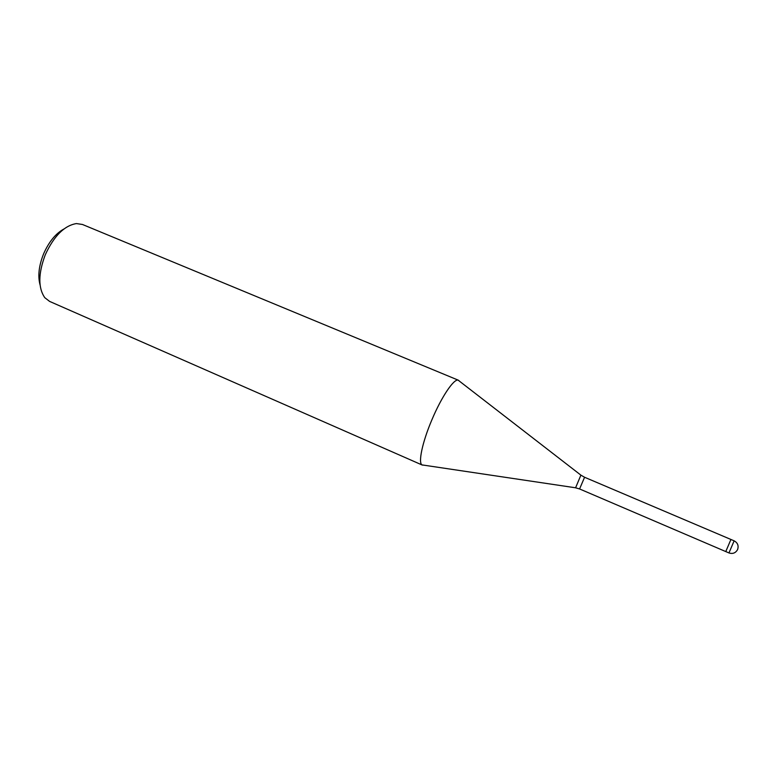 <?xml version="1.0" encoding="UTF-8"?>
<svg xmlns="http://www.w3.org/2000/svg" width="777" height="777" viewBox="0 0 777 777"><rect width="100%" height="100%" fill="white"/><g stroke="black" fill="none" stroke-linecap="round" stroke-linejoin="round"><path stroke-width="1.17" d="M734.129 540.831L728.962 552.942C732.779 554.156 735.664 553.01 737.616 549.514C738.84 545.668 737.674 542.773 734.129 540.831L730.934 539.471L725.767 551.573L579.584 488.956L584.576 477.263L580.895 475.135L575.592 487.791M458.469 380.254L459.469 381.186L458.139 380.157C453.797 378.671 441.433 397.037 431.905 419.774C422.134 442.618 417.832 463.791 422.29 465.064L423.65 465.141L421.989 464.899C418.007 462.801 422.406 441.996 431.905 419.774C441.695 396.406 454.399 377.836 458.469 380.254L82.459 224.475L76.418 223.572C64.345 225.573 53.972 235.965 45.289 254.749C38.199 273.591 38.034 287.898 44.794 297.678L49.631 301.418L422.29 465.064M63.869 229.021C55.643 233.566 48.873 241.87 43.57 253.924C38.869 265.763 37.694 276.078 40.054 284.858M584.576 477.263L730.934 539.471L725.776 551.573L728.962 552.942M580.963 475.194L458.139 380.157M579.584 488.956L575.504 487.781L421.989 464.899"/></g></svg>
